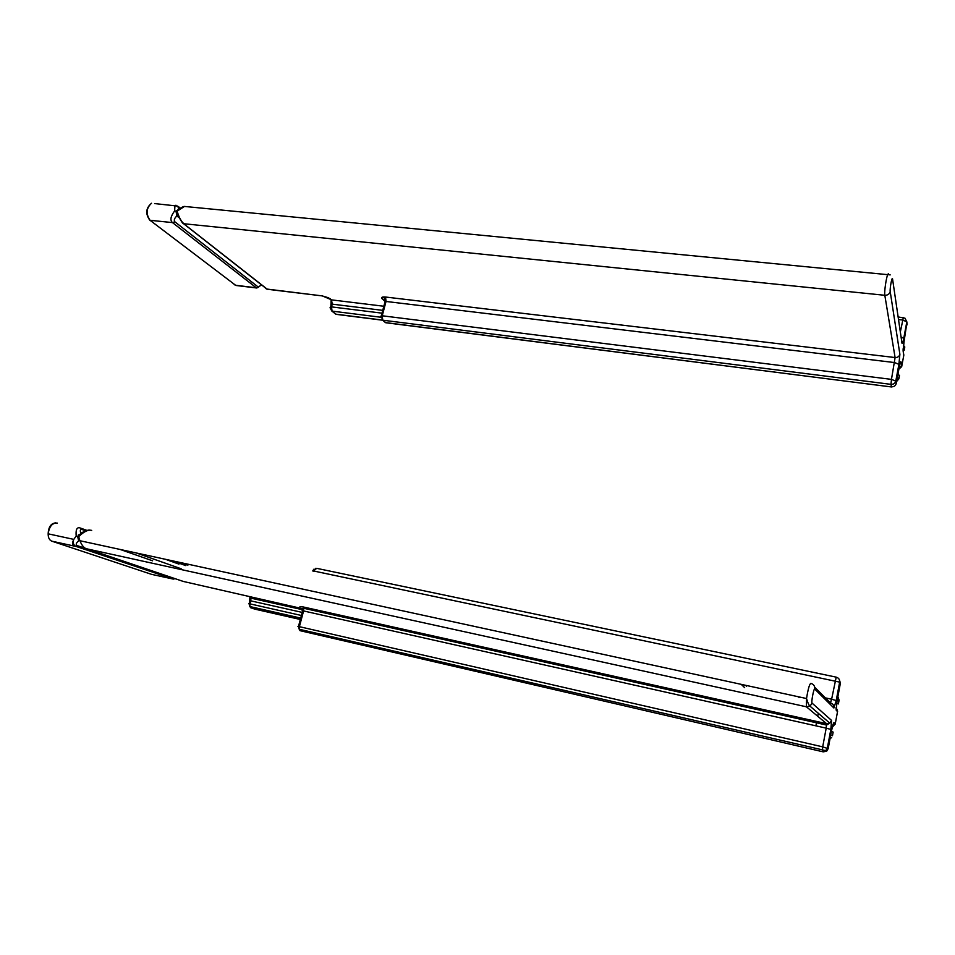 <?xml version="1.0" encoding="UTF-8"?>
<svg xmlns="http://www.w3.org/2000/svg" width="955" height="955" viewBox="0 0 955 955"><rect width="100%" height="100%" fill="white"/><g stroke="black" fill="none" stroke-linecap="round" stroke-linejoin="round"><path stroke-width="1.43" d="M265.394 288.135L266.481 289.007L322.48 295.931M233.677 283.91L235.264 285.235L256.143 287.765L258.339 287.121L174.884 221.823C173.703 220.211 174.371 218.253 176.866 215.949L179.003 217.645M261.312 284.924L258.339 287.121L261.36 284.96M178.752 209.217L175.995 211.127L174.646 210.924L174.932 205.528L175.947 205.253M149.84 220.259C145.256 213.765 145.805 208.106 151.499 203.272C146.211 208.166 145.721 213.836 150.042 220.295L235.861 285.461L150.042 220.295L172.473 222.587C169.871 220.235 170.599 216.355 174.646 210.924M176.866 215.949L175.995 211.127L177.129 211.162C178.907 217.251 181.175 221.441 183.933 223.745L884.819 295.286C884.103 291.991 886.407 276.413 887.947 274.109L888.568 273.822M188.445 206.829L184.482 206.447L177.129 211.162M333.701 312.488L336.327 314.362M897.366 377.344L898.858 378.884L896.59 381.523M330.43 308.035L330.633 306.842L331.492 306.889L332.065 311.127L335.694 314.159L382.036 320.009M907.143 324.855L906.832 321.835L903.74 338.404L901.054 336.876M381.093 317.108L380.556 316.618L381.308 315.735L382.227 315.783L382.728 320.188L890.991 384.352L891.445 386.799C893.94 386.882 895.527 385.82 896.196 383.588L896.136 383.862M383.218 320.617L386.059 322.79M384.769 302.711L385.128 301.398L386.035 301.458L385.545 297.029L895.098 357.552L891.469 379.374L382.227 315.783L386.035 301.458L894.608 362.566L898.906 364.344L895.778 381.129C895.11 383.361 893.51 384.435 890.991 384.352L891.469 379.374L895.778 381.129L896.196 383.588L899.312 366.887C900.171 362.554 900.768 360.942 901.078 362.041L899.897 364.118M900.338 331.982L903.358 317.478M898.13 316.917L904.982 318.182L906.832 321.835L902.582 320.009L898.512 319.567M904.301 349.626L904.791 346.987L903.442 345.424M136.219 552.945L181.223 568.798M85.532 548.421L77.021 545.556C75.576 544.565 76.125 542.977 78.692 540.805L77.582 536.364L76.197 536.042C75.612 529.679 76.913 526.969 80.077 527.936L81.891 529.464C80.208 529.261 79.874 530.598 80.9 533.475L77.582 536.364L78.716 536.591L79.862 540.709L806.533 698.535C808.061 688.997 809.506 683.947 810.867 683.362C813.708 684.258 815.009 686.168 814.758 689.068C813.839 687.719 811.01 702.593 812.084 703.143L831.578 720.44L829.764 723.114L826.553 723.651L806.402 706.796L806.533 698.535C807.763 702.808 808.921 705.363 810.019 706.175L806.402 706.796L86.189 548.707C83.885 547.884 81.772 545.221 79.862 540.709L78.262 536.495M77.021 545.556L75.397 546.2L173.368 579.1L151.594 574.361L51.809 541.163L74.562 546.153C72.27 545.317 72.007 543.061 73.786 539.384L76.197 536.042M175.04 578.658L173.368 579.1L174.789 578.575M91.692 530.407C88.302 529.452 83.98 531.517 78.716 536.591M830.778 738.299L830.038 738.669M248.73 603.763L249.971 603.87L249.852 606.544L250.711 607.75L254.997 609.171L300.336 619.485M840.4 683.112L839.66 682.121L836.222 700.552L831.614 699.227L830.432 702.94L814.746 687.242M799.956 697.102L798.953 697.663M745.736 685.332L746.416 686.239M802.236 719.616L799.586 717.897M798.511 718.781L799.359 718.1L800.195 719.151M297.924 626.492L299.393 626.671L299.202 629.25L300.085 630.694L823.198 751.848L826.529 751.239L828.176 748.708M827.066 750.785L825.693 750.69L827.352 748.111L830.838 729.429L826.194 728.14L826.553 723.651L302.914 606.891L303.762 608.275L303.583 610.949L826.194 728.14L822.697 746.858L299.393 626.671L303.583 610.949L302.663 610.758L298.473 626.468L299.202 629.25L822.279 749.83L825.693 750.69L822.339 751.299L822.697 746.858L828.176 748.672L831.638 730.086L833.966 722.553L832.927 724.582M312.774 570.863L313.801 569.24M836.126 677.131L316.678 568.332L313.168 571.317M825.383 697.878L831.614 699.227L836.21 677.155C838.717 677.931 839.863 679.59 839.66 682.121L314.195 571.114M838.406 703.787L839.051 700.325L837.32 699.597M178.812 209.169C177.761 206.984 177.928 206.34 179.289 207.223L180.388 208.106M177.749 206.101L154.603 203.57M236.124 285.497L256.537 287.968L172.473 222.587L174.884 221.823M258.542 287.264L256.704 287.992M182.107 222.563L267.078 289.234L322.193 295.895L328.747 297.853M895.098 357.552L884.819 295.286C887.661 295.322 889.451 294.092 890.215 291.597L899.885 354.305C899.216 356.537 897.616 357.624 895.098 357.552M385.545 297.029C382.036 296.742 380.914 297.339 382.191 298.808L384.411 300.861M321.823 295.692L331.683 299.894L383.826 306.245M267.34 289.269L183.706 223.721C182.894 225.117 175.099 210.554 176.579 211.127M330.406 298.808L329.75 298.438M382.74 310.363L332.256 304.144L331.445 299.858L331.385 304.096L332.256 304.144L331.492 306.889L381.988 313.156M330.8 304.979L331.385 304.096L330.633 306.842L331.863 311.091L380.448 317.191M331.099 299.56L331.003 304.132M846.094 381.188L838.096 380.174M898.894 369.155L901.675 366.648L903.836 355.057L903.37 352.622M897.975 374.062L899.467 375.601L898.965 378.299M903.12 348.79L904.182 350.234M903.836 355.057L903.346 352.502M903.657 354.627L903.132 351.034L904.122 341.066L906.928 322.551M901.675 366.648L901.078 362.041M898.906 364.344L899.885 354.305M890.215 291.597C889.666 288.685 892.161 275.529 892.579 279.123L901.974 343.132C902.296 344.301 902.881 342.726 903.74 338.404M903.084 349.59L903.132 351.034M901.807 342.009L902.964 341.89M899.013 368.499L901.627 365.562M385.14 301.326L382.454 298.855C382.155 297.626 382.346 297.184 383.039 297.518C384.149 297.208 384.841 298.497 385.128 301.398L381.308 315.735L382.537 320.152L385.414 322.575L891.588 386.966M901.974 343.132L901.651 340.959M330.048 307.725L331.863 311.091L335.969 314.314L382.597 320.212M187.98 565.062L181.868 562.865M172.342 560.8L185.724 565.587M178.967 564.119L165.501 559.308M85.711 530.825L81.891 529.464M51.809 541.163C49.373 540.16 48.156 537.713 48.156 533.821C49.314 526.301 52.37 522.731 57.336 523.101M173.261 579.064L75.397 546.2C73.201 544.505 72.664 542.237 73.786 539.384L48.156 533.821C48.49 526.885 51.045 523.233 55.832 522.886M80.698 528.163L87.024 530.431M171.1 560.525L177.272 562.734M78.406 534.86L79.169 535.134M120.175 549.471L152.609 560.8M85.114 548.182L183.312 581.452L303.392 608.884M302.914 606.891L299.954 606.676M249.553 600.779L250.926 598.152L249.506 596.768M300.706 618.076L249.852 606.544L249.112 603.679L249.935 600.683L250.795 600.862L249.971 603.87L301.398 615.486M303.057 609.827L250.926 598.152L250.795 600.862L302.222 612.418M250.007 596.935L249.589 600.611M300.455 619.055L250.711 607.75M815.904 725.836L816.334 723.556M816.453 722.899L816.728 721.455M817.707 716.25L818.28 713.254M832.306 726.922L835.207 724.093L837.607 711.224L836.138 707.404M831.387 731.435L833.142 732.091L832.485 735.625M832.462 735.732L830.707 735.087M836.676 703.214L838.383 703.93M837.607 711.224L836.114 707.631M837.308 711.368L836.246 710.317L836.998 701.364L840.412 683.028L839.123 679.208M835.207 724.093L833.966 722.553M830.838 729.429L831.578 720.44M836.222 700.552L833.894 708.001L814.758 689.068M836.079 708.216L836.246 710.317M832.39 726.54L835.052 723.52M832.641 725.585L833.273 726.134L832.271 727.077M823.52 751.418L823.771 750.666M823.198 751.848L300.085 630.694M812.084 703.143L810.019 706.175L829.764 723.114L826.624 725.06L303.762 608.275L302.102 610.83M833.894 708.001C834.109 705.435 832.951 703.74 830.432 702.94M309.241 590.524L307.235 590.095M839.075 700.17L837.893 696.553M176.639 211.127C176.627 210.41 183.36 206.041 184.482 206.447L890.191 274.897M836.855 380.006L847.228 381.332M382.537 320.152L385.653 322.73L891.481 386.942L893.832 386.453M180.352 562.531L187.252 565.014M830.086 738.442L831.674 737.475M741.211 684.341L744.637 687.624M315.819 568.285L313.276 570.935M78.095 536.459L81.33 533.177C80.972 532.962 88.123 529.297 89.985 530.168"/></g></svg>
